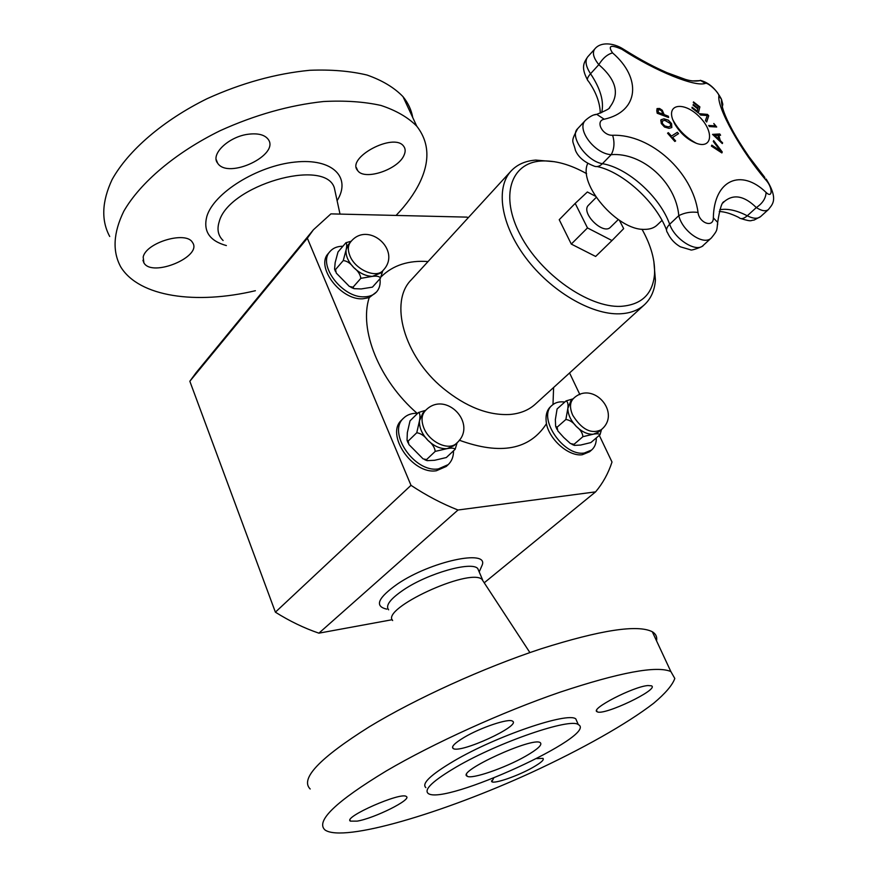<?xml version="1.0" encoding="UTF-8"?>
<svg xmlns="http://www.w3.org/2000/svg" width="877" height="877" viewBox="0 0 877 877"><rect width="100%" height="100%" fill="white"/><g stroke="black" fill="none" stroke-linecap="round" stroke-linejoin="round"><path stroke-width="1.32" d="M619.436 220.335L623.679 228.634L611.993 240.55L587.491 227.932L575.191 203.398L587.382 191.986L595.395 196.196M618.285 219.568L610.513 227.187C603.19 235.518 580.19 212.453 588.544 205.152L596.196 197.413M662.014 220.412L657.147 225.06C654.023 227.998 649.758 229.434 644.354 229.368C617.375 230.508 577.614 183.984 587.743 163.429M718.866 135.343L720.258 140.561L722.615 142.863L722.319 143.576L712.552 134.378L719.765 133.973L720.587 135.244L718.8 135.409L720.181 140.638L722.549 142.929L722.286 143.543M712.617 134.444L719.699 134.038L720.477 135.244M714.887 135.54L718.976 139.553L717.945 135.299L714.887 135.54L719.052 139.487M671.596 123.657L671.815 127.549L669.041 128.36L664.514 127.033L661.302 123.536L660.776 120.061L663.9 118.812L668.384 120.16L671.596 123.657L671.782 127.582M662.321 120.993L662.376 123.602L664.7 126.014L668.175 126.924L670.51 126.255L670.466 123.613L664.722 120.292L662.201 121.147L662.453 123.525L664.766 125.937L668.241 126.847L670.477 126.288M661.039 119.7L663.834 118.888L668.318 120.237L671.519 123.723M693.455 102.017L699.802 106.972L698.322 112.925M693.225 104.604L697.895 108.244L698.366 106.534L693.312 102.609L693.488 101.907L699.879 106.895L698.366 112.98L691.931 107.959L692.128 107.224L697.204 111.171L697.785 108.891L693.071 105.218L693.247 104.506L697.96 108.178M692.096 107.323L697.204 111.171M668.373 132.679L671.42 136.11L677.373 132.295L678.568 133.655L672.626 137.47L675.641 140.945L674.83 141.471L667.55 133.205L668.373 132.679L671.354 136.176L677.296 132.372L678.48 133.71M667.572 133.227L668.307 132.756M672.626 137.47L675.553 141M699.429 113.791L707.399 114.47L708.649 115.885L706.643 121.947M707.246 115.523L700.559 115.04L699.353 113.703L707.476 114.394L708.726 115.808L706.676 122.002L705.437 120.577L707.246 115.523M668.362 116.246L668.592 117.518L657.202 113.243L656.785 110.842L657.07 108.584L659.581 108.485L662.267 110.261L664.163 114.624L668.362 116.246L668.504 117.485M658.232 109.877L658.243 112.519L662.869 114.131L661.664 110.984L659.877 109.811L658.254 109.855L658.243 112.519M657.037 108.627L659.504 108.562L662.19 110.338L664.086 114.69L668.296 116.312M658.309 112.453L662.869 114.131M713.856 123.602L716.586 126.99M708.737 125.543L715.193 125.915L713.812 123.525L716.706 127.001L709.372 126.573L708.693 125.466L715.259 125.849M722.253 151.973L721.87 152.927L711.4 146.108L711.795 145.154L720.477 150.877L713.297 141.504L713.659 140.627L722.253 151.973L721.837 152.905M713.615 140.737L722.188 152.05M711.751 145.253L720.477 150.877M623.328 49.123L621.848 49.265C656.226 71.574 695.417 87.261 705.459 83.359C707.871 82.142 719.513 93.05 718.877 95.944C716.98 107.739 741.208 151.447 766.213 180.366C772.79 187.733 772.758 198.958 766.081 192.436C741.24 168.241 714.031 179.577 713.341 217.88L717.671 222.363L717.605 224.709M713.341 217.88C713.461 228.141 699.221 223.142 698.026 212.453C692.72 171.969 650.679 133.962 612.628 135.277C602.543 135.847 594.825 120.894 604.231 119.217C639.311 111.543 641.69 77.79 612.552 52.905C607.366 54.319 602.795 58.233 598.827 64.657C616.312 79.851 619.94 94.058 609.69 107.301L609.427 107.575M674.632 123.8L672.692 119.502C666.75 103.365 684.86 101.82 699.32 116.707C714.152 131.21 712.552 149.32 696.426 143.324C687.415 139.618 680.146 133.118 674.632 123.8M692.03 80.925L700.076 80.64C695.56 81.462 690.648 81.035 685.321 79.379L666.926 72.648C654.22 66.915 644.244 62.146 622.736 48.75C614.032 43.302 600.964 41.241 594.77 48.991L594.77 49.002C592.085 52.686 593.433 57.915 598.827 64.657L590.539 73.745C587.327 77.45 586.581 79.884 588.324 81.057C595.943 91.833 599.945 102.543 600.317 113.177M604.231 119.217L596.722 114.339C593.641 114.448 589.925 116.411 585.573 120.215C575.827 128.809 594.727 154.012 611.214 154.648C642.457 152.203 675.959 182.416 678.787 215.632C682.317 231.32 703.749 246.185 711.422 237.886L711.433 237.886C717.835 229.873 716.695 230.695 717.671 222.363C719.798 208.616 721.99 201.71 724.216 201.644L724.643 201.261C733.896 193.817 744.452 195.922 756.325 207.575C762.595 203.332 765.851 198.29 766.081 192.436M723.185 202.762L723.909 201.94M719.272 211.489C724.797 211.719 731.33 213.725 738.883 217.485C740.868 219.436 743.663 218.877 747.27 215.797L756.325 207.575C761.674 211.006 765.731 211.642 768.493 209.493L768.493 209.482C771.563 205.032 779.445 200.274 766.136 179.04L766.213 180.366M764.887 177.549L748.958 156.676C741.295 145.472 735.617 136.341 731.922 129.27C724.501 115.545 721.015 105.536 721.475 99.254L718.877 95.944M698.026 212.453C691.295 211.521 684.882 212.585 678.787 215.632L669.666 224.271C660.03 196.93 627.998 167.978 602.444 163.67C586.921 161.532 569.052 136.275 577.603 128.733C570.028 143.115 573.087 139.903 575.433 150.362C578.217 157.016 584.235 162.168 593.488 165.841C596.448 167.321 599.44 166.597 602.444 163.67L611.214 154.648C614.317 148.86 614.788 142.403 612.628 135.277M721.793 109.515L722.823 104.341L721.475 99.254C715.983 88.884 708.901 82.57 700.23 80.311L705.459 83.359M609.69 107.301C610.403 108.255 606.073 110.601 596.722 114.339L594.431 114.865M479.039 571.552L477.746 568.526C471.607 561.072 428.524 573.13 404.023 589.563C390.331 598.805 385.2 605.558 388.621 609.822M386.779 609.131C374.15 606.292 377.834 597.84 397.807 583.775C430.925 561.335 488.27 549.101 482.262 564.887L480.826 568.186M611.993 240.55L595.636 256.457L571.289 244.08L559.23 219.699L575.191 203.398M571.289 244.08L587.491 227.932M372.407 287.141L361.214 288.939L354.012 288.665L353.025 287.196L349.408 286.472L336.275 273.087L335.551 269.535L334.575 269.228L335.157 262.618L338.007 251.973L345.955 242.699C346.875 243.653 346.93 246.02 346.108 249.802L343.258 260.568C347.018 260.951 350.504 263.264 353.716 267.54C357.871 270.719 360.25 274.315 360.842 278.338L372.385 276.365C376.957 275.795 379.653 276.398 380.465 278.173L382.756 270.785M372.604 286.954L380.465 278.173M353.025 287.196L360.842 278.338M335.551 269.535L343.258 260.568M350.647 241.931L348.312 244.672L346.108 249.802C345.571 255.678 348.103 261.587 353.716 267.54C359.625 273.24 365.852 276.178 372.385 276.365L380.771 272.999L383.172 270.313C402.346 250.416 367.836 220.193 350.647 241.931C347.84 245.472 347.61 250.131 349.945 255.909C355.36 269.842 376.551 278.908 383.172 270.313M351.271 241.219L345.922 242.721M342.874 246.251C337.349 246.262 333.074 247.994 330.059 251.436C316.959 264.591 342.534 298.388 364.58 296.799C369.699 296.656 373.69 295.034 376.551 291.931C379.522 288.522 380.651 284.126 379.971 278.722M376.551 291.931L369.184 297.643L362.793 298.794C340.758 300.405 315.227 266.641 328.327 253.486L330.059 251.436M446.327 457.531L434.652 460.272L427.11 460.655L426.562 459.57L423.109 458.89L408.868 444.507L408.222 441.032L407.038 440.32L407.334 432.646L410.03 420.839L418.504 412.497C420.028 413.275 420.346 416.038 419.48 420.774L416.772 432.734C420.817 433.359 424.512 435.869 427.855 440.287C432.24 443.696 434.707 447.391 435.222 451.392L447.051 448.64C451.556 447.785 454.253 448.004 455.141 449.298L446.327 457.531M426.562 459.57L435.222 451.392M408.222 441.032L416.772 432.734M425.444 410.557L422.846 413.111L419.48 420.774C419.162 427.516 421.958 434.016 427.855 440.287C434.049 446.25 440.451 449.035 447.051 448.64L453.979 445.669L456.632 443.181C478.59 424.128 445.406 389.454 425.444 410.557C421.497 414.843 420.993 420.719 423.931 428.173C429.533 442.381 449.035 451.216 456.632 443.181M455.141 449.298L457.158 442.677M425.685 410.326L418.504 412.497M417.66 413.319C411.905 413.056 407.246 414.624 403.683 418.055C386.889 432.208 414.448 472.988 438.357 468.91L448.191 464.635C451.787 461.214 453.562 456.599 453.53 450.811M448.191 464.635L446.218 466.476L436.373 470.752C412.486 474.841 384.97 434.115 401.765 419.951L403.683 418.055M599.309 435.398L612.003 462.026C608.364 473.24 602.894 483.183 595.593 491.865L458.002 510.008C442.129 503.804 426.452 495.571 410.995 485.332L307.345 238.204L313.407 229.785L330.903 213.878L466.97 217.123L468.23 217.737M569.568 372.955L579.872 394.584M591.591 450.033L589.574 451.754L582.317 454.724C569.03 456.785 549.419 439.859 546.448 423.712C545.286 416.093 546.59 410.469 550.383 406.84L552.28 405.13C536.757 416.816 563.242 456.698 584.345 453.003L591.591 450.033C594.803 447.215 596.382 443.192 596.316 437.952M641.997 229.226C651.14 245.626 655.305 260.787 654.494 274.709C652.543 294.409 641.24 304.966 620.576 306.369C588.401 307.706 540.89 274.348 520.467 235.233C499.638 196.141 510.644 162.727 541.175 161.017C555.097 160.25 570.247 164.47 586.614 173.657M653.836 261.28L655.415 280.092C654.626 290.43 650.964 298.651 644.431 304.747C638.182 310.392 629.894 313.418 619.579 313.813C591.175 314.876 550.778 291.153 525.849 257.893C500.8 224.655 495.308 187.831 511.105 170.982C517.222 164.47 525.444 160.842 535.792 160.085L554.604 161.719M483.786 582.131L481.901 579.248C468.811 567.857 380.508 608.791 392.666 620.565M525.597 756.215C537.667 749.276 542.567 744.77 540.298 742.676C533.227 736.373 456.226 771.672 467.134 776.189C471.278 779.653 505.064 768 525.597 756.215M357.147 821.135C374.457 818.296 412.322 799.407 406.325 796.535C401.556 791.427 342.71 817.276 350.372 821.124L357.147 821.135M386.242 770.982C335.595 801.677 315.205 821.354 325.071 830.026C343.565 842.709 443.028 813.111 531.528 772.473C581.879 749.221 626.825 723.953 653.65 703.266C665.391 693.4 672.44 685.123 674.808 678.469L670.85 671.541C656.752 665.468 619.754 672.363 559.866 692.238C502.258 712.047 433.37 743.301 386.242 770.982M656.544 640.835C657.279 636.932 655.864 633.896 652.302 631.747C637.678 624.292 600.57 629.993 540.977 648.837C483.698 667.726 415.621 698.651 369.294 726.803C319.557 758.09 299.857 778.82 310.184 788.993M456.478 766.882C433.117 780.64 423.668 789.486 428.129 793.411C443.839 806.16 599.835 734.805 578.305 724.61C570.521 717.572 499.035 741.964 456.478 766.882M577.241 722.177L575.816 718.91C567.956 711.686 496.525 735.913 454.078 760.896C430.771 774.687 421.366 783.599 425.86 787.623M493.685 778.107L491.822 781.736C494.464 784.071 518.088 775.827 532.547 767.605C540.945 762.837 544.42 759.756 542.984 758.364L536.757 758.616M647.982 685.551C633.567 686.417 589.519 709.175 597.149 711.729C603.19 716.29 659.964 689.245 651.447 685.814L647.982 685.551M464.262 737.316C454.823 742.972 451.107 746.689 453.124 748.465C459.822 754.045 521.87 725.52 512.486 721.146C508.912 718.099 480.87 727.428 464.262 737.316M109.724 236.494C101.063 220.467 101.853 201.491 112.092 179.577C128.206 150.515 163.001 120.445 207.093 98.684C241.559 83.063 275.762 73.602 309.713 70.292C331.067 69.426 350.175 71.015 367.035 75.038C382.219 80.355 394.212 87.557 403.003 96.656C408.156 102.96 411.412 109.954 412.771 117.628M255.393 290.715C196.24 304.757 139.3 297.04 120.796 267.003C112.278 251.436 113.276 232.844 123.8 211.236C140.298 182.559 175.586 152.609 220.116 130.706C254.922 114.931 289.377 105.207 323.492 101.524C344.946 100.406 364.108 101.71 380.958 105.448C396.13 110.469 408.057 117.375 416.761 126.178C429.204 142.151 430.179 161.017 419.666 182.778C414.273 193.795 406.402 204.681 396.075 215.435M404.056 155.163C398.333 169.535 364.514 180.903 357.706 170.62C345.801 157.86 393.839 132.164 403.606 146.163C405.514 148.586 405.656 151.589 404.056 155.163M248.63 134.192C257.948 133.118 264.372 134.718 267.923 138.994C280.936 154.527 228.141 179.884 217.639 163.177C210.129 154.253 228.974 136.374 248.63 134.192M143.181 257.082C145.922 242.48 186.297 230.607 192.469 242.447C203.102 256.402 152.192 277.834 143.905 262.87L143.181 257.082M392.216 619.699L318.888 633.172C304.056 628.096 289.553 621.091 275.389 612.179L410.995 485.332M318.888 633.172L458.002 510.008M275.389 612.179L189.838 381.254L307.345 238.204M189.838 381.254L196.086 372.714L313.407 229.785M484.225 582.799L595.593 491.865M564.755 402.061C559.625 401.337 555.47 402.368 552.28 405.13M573.547 398.421L570.894 400.789L567.825 408.485C568 414.668 570.817 420.653 576.277 426.43C581.977 431.922 587.645 434.521 593.28 434.203L598.388 432.142L601.096 429.829C622.122 413.155 592.819 379.862 573.547 398.421C569.798 402.236 569.524 407.849 572.736 415.249C581.714 429.511 591.164 434.367 601.096 429.829M574.018 444.321L570.39 443.521L563.692 437.404L557.838 430.914L557.092 427.22L555.623 426.266L555.36 419.557L557.092 408.956L566.027 400.921C567.781 401.611 568.384 404.133 567.825 408.485L565.873 419.48C569.776 420.039 573.251 422.352 576.277 426.43C580.388 429.566 582.591 432.986 582.898 436.691L593.28 434.203C596.963 433.512 599.21 433.687 600.032 434.718L590.868 442.578L580.607 445.056L574.369 445.384L574.018 444.321L582.898 436.691M573.043 398.871L566.027 400.921M600.011 434.751L601.523 429.456M557.092 427.22L565.873 419.48M601.677 112.629C604.242 101.644 600.537 88.687 590.539 73.745C585.737 66.323 584.795 60.688 587.711 56.841C583.643 62.892 580.958 67.376 587.393 79.708M667.529 232.723C665.709 230.355 666.421 227.538 669.666 224.271C674.632 239.213 696.327 252.905 703.102 245.505C704.165 246.229 690.802 251.063 690.681 249.857L680.333 246.799C674.534 243.4 670.258 238.708 667.529 232.723M612.552 52.905C607.629 45.615 610.732 44.409 621.848 49.265M768.427 209.548L760.578 216.608C757.607 219.031 753.168 218.757 747.27 215.797C736.823 210.37 727.647 208.342 719.776 209.735M553.606 387.502L552.992 404.538M546.448 423.712C529.675 449.769 500.624 455.262 459.296 440.21M417.09 413.297C379.017 380.267 358.846 329.609 369.184 297.643M381.385 276.562C393.126 265.172 408.682 260.162 428.053 261.543M644.431 304.747L535.244 404.231C528.732 410.118 520.379 413.527 510.173 414.459C488.412 415.687 466.049 406.961 443.082 388.248C403.76 355.93 389.037 301.743 411.258 279.851L511.105 170.982M226.365 245.571C209.548 240.901 203.036 231.199 206.829 216.455C213.67 192.995 257.301 165.775 294.957 162.081C332.767 157.981 351.633 177.472 337.108 200.69M223.109 240.517C218.121 235.661 216.805 229.445 219.151 221.881C228.119 185.496 324.742 157.509 334.29 187.678L335.77 194.497M666.531 230.015C656.073 202.148 623.076 172.056 597.237 166.553M672.692 119.502C678.184 129.851 686.099 137.788 696.426 143.324M760.578 216.608L753.979 220.127C750.043 220.083 753.102 222.363 741.054 218.614M594.705 49.068L587.711 56.841M585.562 120.215L577.603 128.733M711.433 237.886L703.102 245.505M479.193 571.914L482.262 564.887M353.179 288.325L350.888 287.272M335.518 271.552L334.773 269.765M426.452 460.414L424.632 459.647M408.112 442.984L407.312 441.054M541.175 161.017L535.792 160.085M654.494 274.709L655.415 280.092M477.746 568.526L482.536 579.719M466.542 774.731L467.134 776.189M349.989 820.094L350.372 821.124M652.302 631.747L670.85 671.541M481.901 579.248L529.905 652.587M575.816 718.91L578.305 724.61M452.543 747.018L453.124 748.465M596.623 710.523L597.149 711.729M491.449 780.837L491.822 781.736M416.761 126.178L403.003 96.656M340.013 214.098L335.628 193.872M357.706 170.62L356.347 167.562M217.639 163.177L216.202 159.592M143.905 262.87L142.94 260.272M557.027 429.434L555.941 427.077M573.81 445.165L571.903 444.321"/></g></svg>
